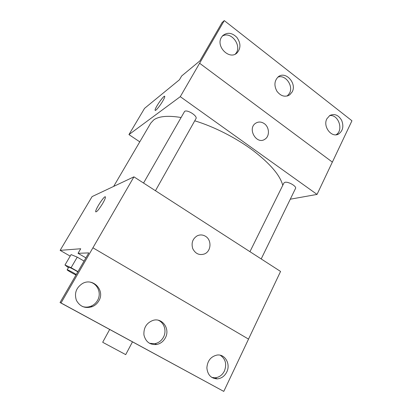 <?xml version="1.0" encoding="UTF-8"?>
<svg xmlns="http://www.w3.org/2000/svg" width="412" height="412" viewBox="0 0 412 412"><rect width="100%" height="100%" fill="white"/><g stroke="black" fill="none" stroke-linecap="round" stroke-linejoin="round"><path stroke-width="0.62" d="M109.664 329.482L102.701 342.238L103.118 342.516L125.706 354.624L132.473 341.872M248.513 339.102L280.562 271.436L133.931 176.841L61.028 302.969L60.054 302.526L88.786 252.891L78.048 253.323L80.721 248.75L60.131 250.357L70.195 256.13M77.956 271.601L71.085 267.702L77.245 257.139L84.053 261.064L77.245 257.139L71.091 254.595L64.972 265.014L68.371 267.692M102.624 203.569C98.818 209.682 96.501 212.376 95.687 211.665C95.203 209.245 105.348 194.093 105.431 197.121C105.431 198.172 104.494 200.325 102.624 203.569M133.931 176.841L92.097 196.586L60.131 250.357M205.521 236.297C211.933 240 211.268 251.351 204.445 253.957C199.315 255.553 195.422 253.787 192.759 248.657C191.117 243.044 192.595 238.764 197.204 235.824C200.041 234.516 202.812 234.675 205.521 236.297C202.812 234.675 200.036 234.516 197.204 235.824C192.595 238.764 191.111 243.044 192.759 248.657C195.417 253.787 199.31 255.553 204.445 253.957C211.268 251.351 211.933 240 205.521 236.297M60.054 302.526L223.778 391.4L248.539 339.112L92.921 247.803M105.302 196.848C104.185 195.685 95.213 209.517 95.687 211.665L95.821 211.938M78.048 253.323L85.907 257.866M61.028 302.969L223.778 391.4M98.859 300.801C105.359 290.362 92.947 277.24 82.354 283.595C76.143 287.761 74.16 293.349 76.405 300.353C79.98 306.713 85.284 308.804 92.329 306.631C95.146 305.421 97.325 303.479 98.859 300.801M226.749 372.036C230.885 364.084 224.993 353.743 217.016 355.072C210.826 356.524 207.442 360.794 206.87 367.875C207.586 374.853 211.057 378.52 217.289 378.875C221.455 378.463 224.607 376.182 226.749 372.036M165.361 337.845C170.408 328.956 162.307 317.389 153.017 320.382C146.554 322.874 143.525 327.736 143.932 334.961C145.694 341.878 149.958 345.055 156.72 344.494C160.515 343.67 163.394 341.45 165.361 337.845M82.343 306.477C85.258 307.429 88.168 307.326 91.073 306.162C93.869 304.968 96.027 303.041 97.546 300.389C101.697 293.447 97.762 283.765 90.099 282.138M211.701 377.377L215.013 377.799C219.148 377.392 222.279 375.136 224.406 371.027C226.966 364.193 225.58 358.924 220.25 355.232M149.468 343.299L154.917 343.69C158.682 342.877 161.54 340.683 163.492 337.109C166.85 330.944 164.244 322.586 158.218 320.227M113.655 186.415L150.746 123.131L153.733 119.913C158.898 116.184 167.978 115.375 180.971 117.492M194.742 120.814C213.756 126.53 235.922 137.773 252.865 150.365C270.179 163.682 280.145 175.342 282.756 185.338M249.945 251.686L283.925 182.98L284.908 182.331C288.158 181.326 296.923 186.358 295.533 188.418L261.198 258.947M143.546 183.041L184.612 111.384C187.223 109.257 197.863 116.081 195.963 118.646L155.448 190.72M290.285 199.202L317.039 194.412L180.281 96.671L128.951 134.606L139.776 141.852M264.324 123.662C269.479 127.19 269.86 136.233 264.957 139.184C256.779 145.168 247.02 128.848 255.538 123.312C258.37 121.499 261.301 121.617 264.324 123.662C261.296 121.617 258.37 121.499 255.538 123.312C247.015 128.848 256.774 145.168 264.952 139.184C269.855 136.233 269.479 127.19 264.324 123.662M128.951 134.606L144.545 108.371L179.447 79.768L181.651 75.993L199.923 60.852L222.063 22.598L224.272 20.6L351.946 120.773L332.366 162.112L199.604 63.247L180.281 96.671M332.335 162.122L317.039 194.412M162.709 101.151C159.758 106.26 155.077 111.781 155.103 110.179C154.634 108.171 164.687 93.895 164.754 96.501C164.774 97.217 164.089 98.767 162.709 101.151M332.366 162.112L199.604 63.247L224.272 20.6M164.661 96.3C163.703 95.182 154.644 108.366 155.103 110.179L155.2 110.385M292.149 91.958C297.181 83.332 285.449 70.514 278.188 76.879C274.335 80.752 273.913 85.531 276.916 91.227C280.804 96.228 285.063 97.438 289.693 94.858L292.149 91.958M326.881 118.785C322.544 126.664 331.851 138.422 338.741 133.921C342.928 130.769 343.902 126.252 341.661 120.355C338.473 115.01 334.518 113.382 329.796 115.478L326.881 118.785M221.435 37.348C215.44 46.685 229.845 60.585 237.183 52.746C240.932 48.183 240.835 43.075 236.885 37.415C232.023 32.605 227.295 32.023 222.696 35.664L221.435 37.348M287.252 96.022L289.482 93.297C293.771 85.933 285.428 74.196 277.889 77.132M335.991 134.775C344.01 130.491 338.437 113.903 329.533 115.648M235.247 54.101C242.946 46.695 231.225 30.39 222.233 36.179M71.085 267.702L64.972 265.014M75.993 274.995C72.842 273.558 66.775 269.999 67.135 269.803L68.768 267.161C69.412 267.131 75.149 270.118 77.801 271.863M77.245 257.139L71.091 254.595M67.135 269.803L67.238 269.783C67.872 269.772 73.609 272.765 76.277 274.5M163.003 324.229L162.632 323.703M154.917 343.69L156.72 344.494M215.013 377.799L217.289 378.875M91.073 306.162L92.329 306.631M235.695 53.859L237.183 52.746M336.213 134.755L338.741 133.921M287.499 95.95L289.693 94.858"/></g></svg>
